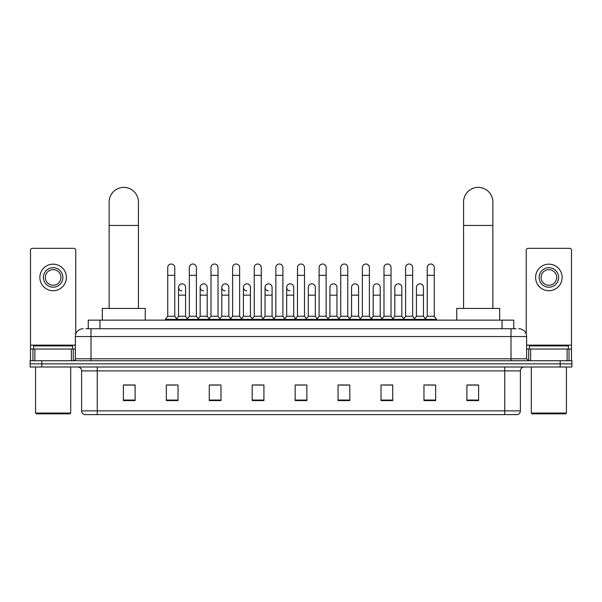 <?xml version="1.0" encoding="UTF-8"?>
<svg xmlns="http://www.w3.org/2000/svg" width="602" height="602" viewBox="0 0 602 602"><rect width="100%" height="100%" fill="white"/><g stroke="black" fill="none" stroke-linecap="round" stroke-linejoin="round"><path stroke-width="0.9" d="M88.268 328.737L88.268 320.144L513.732 320.144L513.732 328.737M86.101 328.737L516.08 328.737M85.92 328.737L90.992 328.737L90.992 336.541L75.378 336.541L75.378 358.792A1.949 1.949 0 0 1 73.429 360.741M83.189 328.737A7.803 7.803 0 0 0 75.378 336.541M518.811 328.737A7.803 7.803 0 0 1 526.622 336.541L526.622 358.792L528.571 360.741M41.809 360.741L30.1 360.741L30.1 363.864L41.809 363.864L30.1 363.864L30.1 366.987L41.809 366.987L41.809 363.864L560.191 363.864L41.809 363.864L41.809 360.741L560.191 360.741L560.191 363.864L571.9 363.864L560.191 363.864L560.191 366.987L41.809 366.987M560.191 366.987L571.9 366.987L571.9 360.741L560.191 360.741M520.376 410.865C520.263 412.731 519.33 413.98 517.562 414.612L504.762 414.612L504.762 410.865L520.376 410.865L520.376 370.892A3.905 3.905 0 0 1 524.274 366.987M504.762 414.612L84.438 414.612A3.905 3.905 0 0 1 81.624 410.865L81.624 370.892C81.398 368.522 80.096 367.22 77.726 366.987M478.605 400.593L478.605 384.979L466.896 384.979L466.896 400.593L478.605 400.593M435.667 400.593L435.667 384.979L423.958 384.979L423.958 400.593L435.667 400.593M392.73 400.593L392.73 384.979L381.021 384.979L381.021 400.593L392.73 400.593M349.792 400.593L349.792 384.979L338.083 384.979L338.083 400.593L349.792 400.593M135.104 400.593L135.104 384.979L123.395 384.979L123.395 400.593L135.104 400.593M178.041 400.593L178.041 384.979L166.333 384.979L166.333 400.593L178.041 400.593M220.979 400.593L220.979 384.979L209.27 384.979L209.27 400.593L220.979 400.593M263.917 400.593L263.917 384.979L252.208 384.979L252.208 400.593L263.917 400.593M306.854 400.593L306.854 384.979L295.146 384.979L295.146 400.593L306.854 400.593M383.594 385.062L391.405 385.062M426.848 385.062L434.652 385.062M253.848 385.062L261.652 385.062M210.595 385.062L218.406 385.062M167.348 385.062L175.152 385.062M340.348 385.062L348.152 385.062M297.095 385.062L304.905 385.062M135.104 385.062L123.395 385.062M478.605 385.062L466.896 385.062M71.382 360.741L71.382 349.032L34.878 349.032L34.878 360.741M75.769 334.102L75.769 250.274A1.949 1.949 0 0 0 73.82 248.325L32.44 248.325A1.949 1.949 0 0 0 30.491 250.274L30.491 349.032L34.878 349.032M71.382 349.032L75.378 349.032M30.491 360.741L30.491 349.032M53.134 267.687A9.76 9.76 0 0 0 43.374 277.439A9.76 9.76 0 0 0 53.134 287.199A9.76 9.76 0 0 0 62.886 277.439A9.76 9.76 0 0 0 53.134 267.687M53.134 269.636A7.803 7.803 0 0 0 45.323 277.439A7.803 7.803 0 0 0 53.134 285.25A7.803 7.803 0 0 0 60.937 277.439A7.803 7.803 0 0 0 53.134 269.636M53.134 290.713A13.274 13.274 0 0 0 66.401 277.439A13.274 13.274 0 0 0 53.134 264.173A13.274 13.274 0 0 0 39.86 277.439A13.274 13.274 0 0 0 53.134 290.713M69.915 413.83L36.346 413.83L35.563 413.047L70.697 413.047L69.915 413.83M35.563 366.987L35.563 413.047M70.697 366.987L70.697 413.047M72.646 349.032L72.646 345.909L33.614 345.909L33.614 349.032M109.143 308.435L109.143 202.031A14.636 14.636 0 0 1 123.786 187.388A14.636 14.636 0 0 1 138.422 202.031A14.636 14.636 0 0 0 123.786 187.388M138.422 308.435L138.422 202.031M145.255 320.144L145.255 308.435L102.317 308.435L102.317 320.144M463.578 308.435L463.578 202.031A14.636 14.636 0 0 1 478.214 187.388A14.636 14.636 0 0 1 492.857 202.031A14.636 14.636 0 0 0 478.214 187.388M492.857 308.435L492.857 202.031M499.683 320.144L499.683 308.435L456.745 308.435L456.745 320.144M167.732 275.332L174.761 275.332L174.761 316.246L167.732 316.246L167.732 267.529A3.514 3.514 0 0 1 171.472 264.022A3.514 3.514 0 0 1 174.761 267.529A3.514 3.514 0 0 0 171.472 264.022M167.732 316.246L165.392 319.369L165.392 320.144M174.761 316.246L177.101 319.369L165.392 319.369M189.359 316.246L189.359 275.332L196.387 275.332L196.387 316.246L189.359 316.246L187.019 319.369L177.101 319.369L177.101 320.144M189.359 275.332L189.359 267.529A3.514 3.514 0 0 1 193.091 264.022A3.514 3.514 0 0 1 196.387 267.529A3.514 3.514 0 0 0 193.091 264.022M196.387 316.246L198.728 319.369L187.019 319.369L187.019 320.144M210.986 316.246L210.986 275.332L218.014 275.332L218.014 316.246L210.986 316.246L208.646 319.369L198.728 319.369L198.728 320.144M210.986 275.332L210.986 267.529A3.514 3.514 0 0 1 214.718 264.022A3.514 3.514 0 0 1 218.014 267.529A3.514 3.514 0 0 0 214.718 264.022M218.014 316.246L220.355 319.369L208.646 319.369L208.646 320.144M232.613 316.246L232.613 275.332L239.641 275.332L239.641 316.246L232.613 316.246L230.273 319.369L220.355 319.369L220.355 320.144M232.613 275.332L232.613 267.529A3.514 3.514 0 0 1 236.345 264.022A3.514 3.514 0 0 1 239.641 267.529A3.514 3.514 0 0 0 236.345 264.022M239.641 316.246L241.981 319.369L230.273 319.369L230.273 320.144M254.24 316.246L254.24 275.332L261.26 275.332L261.26 316.246L254.24 316.246L251.892 319.369L241.981 319.369L241.981 320.144M254.24 275.332L254.24 267.529A3.514 3.514 0 0 1 257.972 264.022A3.514 3.514 0 0 1 261.26 267.529A3.514 3.514 0 0 0 257.972 264.022M261.26 316.246L263.608 319.369L251.892 319.369L251.892 320.144M275.859 316.246L275.859 275.332L282.887 275.332L282.887 316.246L275.859 316.246L273.519 319.369L263.608 319.369L263.608 320.144M275.859 275.332L275.859 267.529A3.514 3.514 0 0 1 279.599 264.022A3.514 3.514 0 0 1 282.887 267.529A3.514 3.514 0 0 0 279.599 264.022M282.887 316.246L285.228 319.369L273.519 319.369L273.519 320.144M297.486 316.246L297.486 275.332L304.514 275.332L304.514 316.246L297.486 316.246L295.146 319.369L285.228 319.369L285.228 320.144M297.486 275.332L297.486 267.529A3.514 3.514 0 0 1 301.218 264.022A3.514 3.514 0 0 1 304.514 267.529A3.514 3.514 0 0 0 301.218 264.022M304.514 316.246L306.854 319.369L295.146 319.369L295.146 320.144M319.113 316.246L319.113 275.332L326.141 275.332L326.141 316.246L319.113 316.246L316.772 319.369L306.854 319.369L306.854 320.144M319.113 275.332L319.113 267.529A3.514 3.514 0 0 1 322.845 264.022A3.514 3.514 0 0 1 326.141 267.529A3.514 3.514 0 0 0 322.845 264.022M326.141 316.246L328.481 319.369L316.772 319.369L316.772 320.144M340.74 316.246L340.74 275.332L347.76 275.332L347.76 316.246L340.74 316.246L338.392 319.369L328.481 319.369L328.481 320.144M340.74 275.332L340.74 267.529A3.514 3.514 0 0 1 344.472 264.022A3.514 3.514 0 0 1 347.76 267.529A3.514 3.514 0 0 0 344.472 264.022M347.76 316.246L350.108 319.369L338.392 319.369L338.392 320.144M362.359 316.246L362.359 275.332L369.387 275.332L369.387 316.246L362.359 316.246L360.019 319.369L350.108 319.369L350.108 320.144M362.359 275.332L362.359 267.529A3.514 3.514 0 0 1 366.099 264.022A3.514 3.514 0 0 1 369.387 267.529A3.514 3.514 0 0 0 366.099 264.022M369.387 316.246L371.727 319.369L360.019 319.369L360.019 320.144M383.986 316.246L383.986 275.332L391.014 275.332L391.014 316.246L383.986 316.246L381.645 319.369L371.727 319.369L371.727 320.144M383.986 275.332L383.986 267.529A3.514 3.514 0 0 1 387.718 264.022A3.514 3.514 0 0 1 391.014 267.529A3.514 3.514 0 0 0 387.718 264.022M391.014 316.246L393.354 319.369L381.645 319.369L381.645 320.144M405.613 316.246L405.613 275.332L412.641 275.332L412.641 316.246L405.613 316.246L403.272 319.369L393.354 319.369L393.354 320.144M405.613 275.332L405.613 267.529A3.514 3.514 0 0 1 409.345 264.022A3.514 3.514 0 0 1 412.641 267.529A3.514 3.514 0 0 0 409.345 264.022M412.641 316.246L414.981 319.369L403.272 319.369L403.272 320.144M427.239 316.246L427.239 275.332L434.268 275.332L434.268 316.246L427.239 316.246L424.899 319.369L414.981 319.369L414.981 320.144M427.239 275.332L427.239 267.529A3.514 3.514 0 0 1 430.972 264.022A3.514 3.514 0 0 1 434.268 267.529A3.514 3.514 0 0 0 430.972 264.022M434.268 316.246L436.608 319.369L424.899 319.369L424.899 320.144M436.608 319.369L436.608 320.144M181.842 290.864A3.514 3.514 0 0 1 178.546 287.357A3.514 3.514 0 0 1 182.286 283.851A3.514 3.514 0 0 1 185.574 287.357L185.574 295.161L178.546 295.161L178.546 287.357M185.574 295.161L185.574 316.246L178.546 316.246L178.546 295.161M178.546 316.246L176.657 318.767M185.574 316.246L187.47 318.767M203.468 290.864A3.514 3.514 0 0 1 200.173 287.357A3.514 3.514 0 0 1 203.905 283.851A3.514 3.514 0 0 1 207.201 287.357L207.201 295.161L200.173 295.161L200.173 287.357M207.201 295.161L207.201 316.246L200.173 316.246L200.173 295.161M200.173 316.246L198.284 318.767M207.201 316.246L209.09 318.767M225.088 290.864A3.514 3.514 0 0 1 221.799 287.357A3.514 3.514 0 0 1 225.532 283.851A3.514 3.514 0 0 1 228.828 287.357L228.828 295.161L221.799 295.161L221.799 287.357M228.828 295.161L228.828 316.246L221.799 316.246L221.799 295.161M221.799 316.246L219.903 318.767M228.828 316.246L230.716 318.767M246.715 290.864A3.514 3.514 0 0 1 243.426 287.357A3.514 3.514 0 0 1 247.159 283.851A3.514 3.514 0 0 1 250.447 287.357L250.447 295.161L243.426 295.161L243.426 287.357M250.447 295.161L250.447 316.246L243.426 316.246L243.426 295.161M243.426 316.246L241.53 318.767M250.447 316.246L252.343 318.767M268.341 290.864A3.514 3.514 0 0 1 265.046 287.357A3.514 3.514 0 0 1 268.785 283.851A3.514 3.514 0 0 1 272.074 287.357L272.074 295.161L265.046 295.161L265.046 287.357M272.074 295.161L272.074 316.246L265.046 316.246L265.046 295.161M265.046 316.246L263.157 318.767M272.074 316.246L273.97 318.767M289.968 290.864A3.514 3.514 0 0 1 286.672 287.357A3.514 3.514 0 0 1 290.405 283.851A3.514 3.514 0 0 1 293.701 287.357L293.701 295.161L286.672 295.161L286.672 287.357M293.701 295.161L293.701 316.246L286.672 316.246L286.672 295.161M286.672 316.246L284.784 318.767M293.701 316.246L295.597 318.767M308.299 287.357A3.514 3.514 0 0 1 312.032 283.851A3.514 3.514 0 0 1 315.328 287.357L315.328 295.161L308.299 295.161L308.299 287.357M315.328 295.161L315.328 316.246L308.299 316.246L308.299 295.161M308.299 316.246L306.403 318.767M315.328 316.246L317.216 318.767M329.926 287.357A3.514 3.514 0 0 1 333.658 283.851A3.514 3.514 0 0 1 336.954 287.357L336.954 295.161L329.926 295.161L329.926 287.357M336.954 295.161L336.954 316.246L329.926 316.246L329.926 295.161M329.926 316.246L328.03 318.767M336.954 316.246L338.843 318.767M351.553 287.357A3.514 3.514 0 0 1 355.285 283.851A3.514 3.514 0 0 1 358.574 287.357L358.574 295.161L351.553 295.161L351.553 287.357M358.574 295.161L358.574 316.246L351.553 316.246L351.553 295.161M351.553 316.246L349.657 318.767M358.574 316.246L360.47 318.767M373.172 287.357A3.514 3.514 0 0 1 376.912 283.851A3.514 3.514 0 0 1 380.201 287.357L380.201 295.161L373.172 295.161L373.172 287.357M380.201 295.161L380.201 316.246L373.172 316.246L373.172 295.161M373.172 316.246L371.283 318.767M380.201 316.246L382.097 318.767M394.799 287.357A3.514 3.514 0 0 1 398.532 283.851A3.514 3.514 0 0 1 401.827 287.357L401.827 295.161L394.799 295.161L394.799 287.357M401.827 295.161L401.827 316.246L394.799 316.246L394.799 295.161M394.799 316.246L392.91 318.767M401.827 316.246L403.716 318.767M416.426 287.357A3.514 3.514 0 0 1 420.158 283.851A3.514 3.514 0 0 1 423.454 287.357L423.454 295.161L416.426 295.161L416.426 287.357M423.454 295.161L423.454 316.246L416.426 316.246L416.426 295.161M416.426 316.246L414.53 318.767M423.454 316.246L425.343 318.767M567.122 360.741L567.122 349.032L530.618 349.032L530.618 360.741M567.122 349.032L571.509 349.032L571.509 250.274A1.949 1.949 0 0 0 569.56 248.325L528.18 248.325A1.949 1.949 0 0 0 526.231 250.274L526.231 334.102M526.622 349.032L530.618 349.032M571.509 349.032L571.509 360.741M548.866 267.687A9.76 9.76 0 0 0 539.114 277.439A9.76 9.76 0 0 0 548.866 287.199A9.76 9.76 0 0 0 558.626 277.439A9.76 9.76 0 0 0 548.866 267.687M548.866 269.636A7.803 7.803 0 0 0 541.063 277.439A7.803 7.803 0 0 0 548.866 285.25A7.803 7.803 0 0 0 556.677 277.439A7.803 7.803 0 0 0 548.866 269.636M548.866 290.713A13.274 13.274 0 0 0 562.14 277.439A13.274 13.274 0 0 0 548.866 264.173A13.274 13.274 0 0 0 535.599 277.439A13.274 13.274 0 0 0 548.866 290.713M565.654 413.83L532.085 413.83L531.303 413.047L566.437 413.047L565.654 413.83M531.303 366.987L531.303 413.047M566.437 366.987L566.437 413.047M568.386 349.032L568.386 345.909L529.354 345.909L529.354 349.032M99.977 328.737L99.977 320.144M502.023 328.737L502.023 320.144M90.992 360.741L90.992 358.792L526.622 358.792M75.378 358.792L90.992 358.792L90.992 336.541L511.008 336.541L511.008 360.741M526.622 336.541L511.008 336.541L511.008 328.737M504.762 366.987L504.762 370.892L81.624 370.892M520.376 370.892L504.762 370.892L504.762 410.865L97.238 410.865L97.238 414.612M81.624 410.865L97.238 410.865L97.238 366.987M306.854 400.052L295.146 400.052M263.917 400.052L252.208 400.052M220.979 400.052L209.27 400.052M178.041 400.052L166.333 400.052M135.104 400.052L123.395 400.052M349.792 400.052L338.083 400.052M392.73 400.052L381.021 400.052M435.667 400.052L423.958 400.052M478.605 400.052L466.896 400.052M75.378 345.127L30.491 345.127M73.301 349.032L73.301 360.741M30.521 349.032L30.521 360.741M32.959 360.741L32.959 349.032M109.143 225.449L138.422 225.449M463.578 225.449L492.857 225.449M571.509 345.127L526.622 345.127M571.479 360.741L571.479 349.032M569.04 349.032L569.04 360.741M528.699 360.741L528.699 349.032M174.761 275.332L174.761 267.529M196.387 275.332L196.387 267.529M218.014 275.332L218.014 267.529M239.641 275.332L239.641 267.529M261.26 275.332L261.26 267.529M282.887 275.332L282.887 267.529M304.514 275.332L304.514 267.529M326.141 275.332L326.141 267.529M347.76 275.332L347.76 267.529M369.387 275.332L369.387 267.529M391.014 275.332L391.014 267.529M412.641 275.332L412.641 267.529M434.268 275.332L434.268 267.529"/></g></svg>
